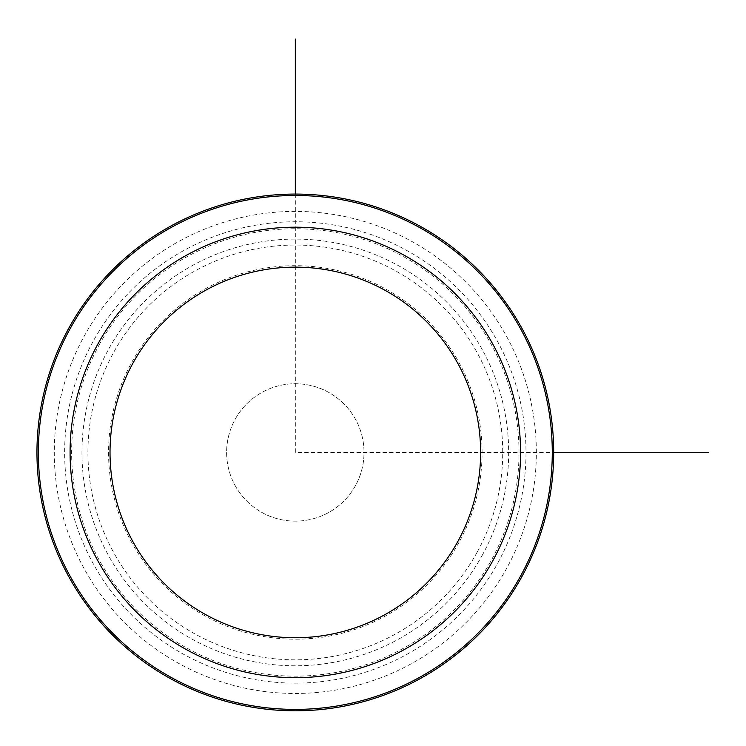 <?xml version="1.0" encoding="UTF-8"?>
<svg xmlns="http://www.w3.org/2000/svg" width="746" height="746" viewBox="0 0 746 746"><rect width="100%" height="100%" fill="white"/><g stroke="black" fill="none" stroke-linecap="round" stroke-linejoin="round"><path stroke-width="0.56" stroke-dasharray="3.73 2.8" d="M235.037 485.376A68.697 68.697 0 0 0 328.259 512.726A68.697 68.697 0 0 0 355.609 419.504A68.697 68.697 0 0 0 262.387 392.154A68.697 68.697 0 0 0 235.037 485.376A68.697 68.697 0 0 0 328.259 512.726A68.697 68.697 0 0 0 355.609 419.504A68.697 68.697 0 0 0 262.387 392.154A68.697 68.697 0 0 0 235.037 485.376M99.013 345.193A223.697 223.697 0 0 1 402.57 256.13A223.697 223.697 0 0 1 491.633 559.687A223.697 223.697 0 0 1 188.076 648.759A223.697 223.697 0 0 1 99.013 345.193M482.55 554.726A213.347 213.347 0 0 1 193.037 639.676A213.347 213.347 0 0 1 108.086 350.154A213.347 213.347 0 0 1 397.609 265.212A213.347 213.347 0 0 1 482.55 554.726M497.768 563.034A230.682 230.682 0 0 0 405.917 250.003A230.682 230.682 0 0 0 92.877 341.845A230.682 230.682 0 0 0 184.728 654.885A230.682 230.682 0 0 0 497.768 563.034M506.842 567.995A241.033 241.033 0 0 1 179.767 663.968A241.033 241.033 0 0 1 83.794 336.884A241.033 241.033 0 0 1 410.878 240.921A241.033 241.033 0 0 1 506.842 567.995M68.585 328.576A258.358 258.358 0 0 0 171.459 679.177A258.358 258.358 0 0 0 522.06 576.304A258.358 258.358 0 0 0 419.187 225.712A258.358 258.358 0 0 0 68.585 328.576M295.323 194.081L295.323 452.44L553.681 452.44M459.21 541.978A186.752 186.752 0 0 1 205.784 616.336A186.752 186.752 0 0 1 131.436 362.91A186.752 186.752 0 0 1 384.852 288.553A186.752 186.752 0 0 1 459.21 541.978M477.328 551.872A207.397 207.397 0 0 0 394.755 270.434A207.397 207.397 0 0 0 113.317 353.007A207.397 207.397 0 0 0 195.89 634.445A207.397 207.397 0 0 0 477.328 551.872"/><path stroke-width="1.12" d="M522.06 576.304A258.358 258.358 0 0 1 171.459 679.177A258.358 258.358 0 0 1 68.585 328.576A258.358 258.358 0 0 1 419.187 225.712A258.358 258.358 0 0 1 522.06 576.304A258.358 258.358 0 0 1 171.459 679.177A258.358 258.358 0 0 1 68.585 328.576A258.358 258.358 0 0 1 419.187 225.712A258.358 258.358 0 0 1 522.06 576.304M553.681 452.44L708.7 452.44M295.323 194.081L295.323 39.062M132.704 363.6A185.306 185.306 0 0 1 384.162 289.821A185.306 185.306 0 0 1 457.941 541.279A185.306 185.306 0 0 1 206.483 615.058A185.306 185.306 0 0 1 132.704 363.6M492.985 560.423A225.236 225.236 0 0 1 187.339 650.102A225.236 225.236 0 0 1 97.661 344.456A225.236 225.236 0 0 1 403.306 254.778A225.236 225.236 0 0 1 492.985 560.423M520.82 575.632A256.95 256.95 0 0 1 172.13 677.937A256.95 256.95 0 0 1 69.826 329.247A256.95 256.95 0 0 1 418.515 226.943A256.95 256.95 0 0 1 520.82 575.632"/></g></svg>

